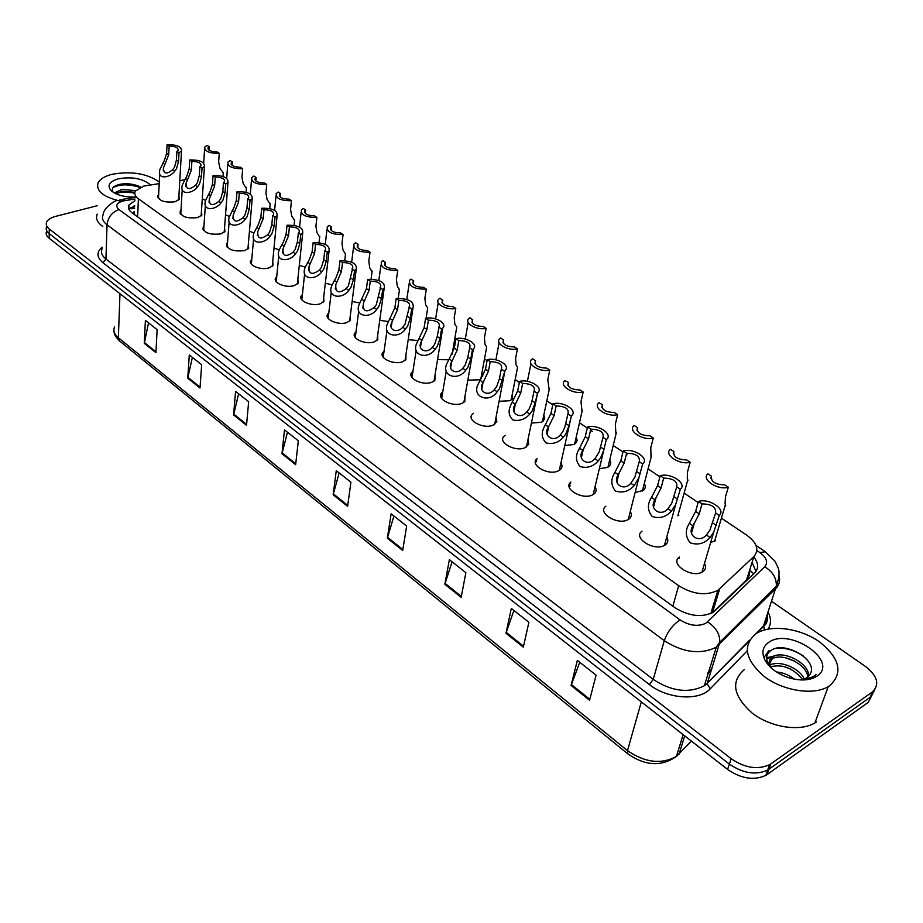 <?xml version="1.0" encoding="UTF-8"?>
<svg xmlns="http://www.w3.org/2000/svg" width="923" height="923" viewBox="0 0 923 923"><rect width="100%" height="100%" fill="white"/><g stroke="black" fill="none" stroke-linecap="round" stroke-linejoin="round"><path stroke-width="1.38" d="M481.944 372.846L482.867 375.938M481.321 378.568L479.152 379.826L467.834 380.126M512.403 393.613L512.057 399.244L509.704 400.732L499.101 401.274M543.82 415.027L544.766 418.188L543.347 420.946L541.213 422.296L531.406 423.057M576.24 437.144L577.187 440.479L575.617 443.352L573.737 444.54L564.807 445.509M609.711 459.977C611.222 462.504 610.957 464.673 608.926 466.496L607.311 467.511L599.35 468.653M644.277 483.583C645.835 486.259 645.523 488.532 643.331 490.401L635.128 492.524M678.866 515.115L677.828 515.772M715.625 540.67L710.687 542.412M201.422 211.69L201.872 215.059L197.672 217.597C186.388 218.739 180.585 216.536 180.273 210.998L181 210.121M224.543 227.831L224.958 231.385L220.862 233.888C209.313 235.065 203.418 232.769 203.198 226.989L203.948 226.123M248.31 244.433L248.679 248.172L244.699 250.618C232.861 251.841 226.885 249.441 226.77 243.418L227.531 242.553M272.735 261.486L273.058 265.432L269.204 267.82C260.897 270.693 247.179 264.982 250.998 260.298L251.771 259.432M297.864 279.034L298.129 283.188L294.402 285.519C285.968 288.553 271.824 282.484 275.919 277.638L276.715 276.796M323.708 297.091L323.915 301.475L320.339 303.736C311.755 306.944 297.148 300.483 301.567 295.475L302.375 294.633M350.313 315.678L350.452 320.316L347.025 322.473C338.291 325.877 323.223 318.989 327.965 313.82L328.796 313.001M377.715 334.818L377.772 339.71L374.519 341.775C365.623 345.387 350.048 338.026 355.159 332.707L356.001 331.888M405.947 354.547L405.901 359.716L402.843 361.666C393.786 365.485 377.669 357.616 383.172 352.136L384.037 351.34M435.033 374.876L434.895 380.334L432.033 382.157C422.815 386.218 406.132 377.795 412.05 372.165L412.927 371.369M465.042 395.852L464.777 401.609L462.135 403.293C452.743 407.608 435.46 398.586 441.829 392.794L442.728 392.021M495.986 417.496L496.851 421.58L493.182 425.099C483.629 429.68 465.7 420 472.564 414.058L473.476 413.308M527.933 439.844L528.775 444.171L525.245 447.609C515.507 452.478 496.897 442.082 504.281 436.002L505.204 435.264M560.93 462.931C562.522 465.492 562.292 467.73 560.238 469.657L558.346 470.857C548.435 476.037 529.098 464.857 537.036 458.65M595.023 486.79C596.673 489.525 596.385 491.878 594.147 493.863L592.554 494.866C582.471 500.393 562.349 488.359 570.875 482.037M630.282 511.469C631.978 514.388 631.62 516.857 629.209 518.888L627.917 519.707C617.649 525.579 596.72 512.623 605.857 506.196M666.741 537.024C668.494 540.117 668.067 542.712 665.46 544.778L664.491 545.389C654.049 551.654 632.243 537.694 642.05 531.175M704.491 563.48C706.291 566.768 705.783 569.479 702.98 571.591L702.357 571.972C691.742 578.652 669.002 563.618 679.501 557.019M178.9 195.976L179.397 199.183L175.105 201.756C164.063 202.841 158.352 200.729 157.948 195.411L158.675 194.545M570.137 485.267L569.099 486.606M159.218 183.619L143.792 186.065L135.346 191.119C134.031 193.726 135.046 196.287 138.404 198.803L678.682 585.701C693.15 594.493 706.21 596.027 717.875 590.305L753.941 556.477C759.41 549.889 757.022 542.793 746.776 535.19L721.428 518.149M134.216 214.367L134.204 211.39L133.224 213.64M719.698 588.862L712.429 612.78L747.042 579.471L749.441 574.891L749.753 570.149L753.71 573.794M184.473 179.87L179.8 180.562M698.146 502.516L684.128 493.101M659.899 476.822L648.084 468.884M627.005 454.716L626.348 454.278M622.967 452.005L613.218 445.451M592.335 431.422L590.547 430.222M587.27 428.018L579.482 422.792M552.762 404.839L546.82 400.836M519.384 382.399L515.172 379.572M487.067 360.685L484.494 358.955M455.766 339.664L454.739 338.972M229.481 216.536L225.535 214.771M254.01 232.988L249.429 231.212M279.277 249.845L274.016 248.091M305.305 267.128L299.294 265.409M332.142 284.861L336.145 277.419L338.879 269.966L339.987 260.805C351.813 260.655 357.236 263.493 356.22 269.308L354.559 270.589L353.394 279.796L350.913 287.491L348.813 290.341C342.421 299.779 325.981 297.806 332.142 284.861L325.323 283.211M359.843 302.986L352.125 301.498M388.456 321.562L379.734 320.316M418.073 340.529L408.197 339.676M448.843 359.774L437.548 359.612M205.633 200.487L202.275 198.733M771.605 601.335L865.324 666.348C877.635 676.063 879.954 684.624 872.281 692.008L770.843 763.886L768.951 769.24L767.705 770.047C755.833 775.389 743.061 773.405 729.366 764.082L49.219 233.623C46.496 231.431 45.619 229.146 46.565 226.781C45.619 229.146 46.496 231.431 49.219 233.623L729.366 764.082C743.061 773.405 755.833 775.389 767.705 770.047L870.274 697.2L768.951 769.24L767.071 774.57L765.825 775.378C753.976 780.731 741.227 778.747 727.578 769.424L49.173 238.272C46.462 236.069 45.585 233.784 46.531 231.408M874.808 689.608L868.266 702.357L767.071 774.57M589.578 700.28L596.108 675.163L577.337 660.383L571.083 685.454L589.578 700.28M579.748 662.276L571.083 685.454M523.329 647.173L528.902 622.264L511.319 608.43L505.989 633.27L523.329 647.173M513.88 610.438L505.989 633.27M461.154 597.343L465.884 572.664L449.374 559.661L444.851 584.271L461.154 597.343M452.062 561.784L444.851 584.271M402.693 550.477L406.662 526.052L391.133 513.823L387.348 538.178L402.693 550.477M393.925 516.026L387.348 538.178M155.918 352.667L157.129 329.638L145.384 320.396L144.288 343.344L155.918 352.667M148.511 322.865L144.288 343.344M200.014 388.006L201.664 364.7L189.284 354.951L187.75 378.188L200.014 388.006M192.365 357.374L187.75 378.188M246.522 425.284L248.656 401.69L235.584 391.398L233.577 414.923L246.522 425.284M238.619 393.786L233.577 414.923M295.637 464.661L298.337 440.779L284.503 429.899L281.977 453.712L295.637 464.661M287.468 432.241L281.977 453.712M347.613 506.323L350.913 482.175L336.272 470.649L333.145 494.728L347.613 506.323M339.156 472.922L333.145 494.728M134.954 200.649L128.955 205.044C127.662 207.663 128.666 210.236 131.977 212.74L674.586 607.484C688.927 616.345 701.918 617.879 713.571 612.099L754.679 572.86C758.879 568.36 758.579 563.065 753.779 556.973M128.989 209.509L134.746 205.483M770.843 763.886L769.597 764.682C757.702 770.024 744.896 768.028 731.154 758.706L49.265 228.962C46.542 226.77 45.654 224.497 46.611 222.131C47.846 219.57 50.857 217.643 55.668 216.363L97.48 205.667M752.095 562.349L755.937 571.418M172.589 169.797L174.516 167.236L176.42 160.037L176.904 151.326L178.116 150.334C178.37 147.657 175.382 146.249 169.151 146.122L167.063 144.715L166.602 153.391L164.432 160.348L159.944 169.382C156.518 179.939 169.809 178.162 174.678 171.228L172.589 169.797C166.648 174.574 163.602 173.939 163.44 167.882L164.859 164.502L162.794 163.083M169.151 146.122L168.69 154.799L164.859 164.502M167.063 144.715C176.881 144.588 181.704 146.665 181.508 150.945L179.016 152.745L178.52 161.456L176.558 168.621L174.678 171.228M179.016 152.745L176.904 151.326M223.262 172.901L219.962 168.263L218.636 161.987L219.259 153.333C209.383 153.449 204.548 151.349 204.733 147.045L207.087 145.349L209.209 146.745L208.102 147.668C207.825 150.357 210.825 151.776 217.113 151.926L219.259 153.333M208.979 150.114L209.209 146.745M195.376 185.373L197.337 182.789L199.299 175.508L199.864 166.74L201.006 165.782C201.329 162.99 198.283 161.525 191.892 161.387L189.746 159.944L189.215 168.69L186.965 175.716L182.512 184.588C178.785 195.491 192.492 194.061 197.522 186.85L195.376 185.373C189.215 190.253 186.111 189.515 186.054 183.181L187.427 179.939L185.304 178.485M191.892 161.387L191.349 170.132L187.427 179.939M189.746 159.944C199.806 159.806 204.71 161.975 204.433 166.44L202.033 168.194L201.456 176.974L199.426 184.208L197.522 186.85M202.033 168.194L199.864 166.74M218.786 201.387L220.77 198.768L222.801 191.419L223.458 182.581L224.531 181.669C224.924 178.75 221.832 177.216 215.255 177.078L213.051 175.589L212.44 184.404L210.121 191.499L205.714 200.199C201.652 211.448 215.774 210.421 220.989 202.898L218.786 201.387C212.394 206.36 209.233 205.529 209.29 198.883L210.617 195.803L208.436 194.315M215.255 177.078L214.632 185.892L210.617 195.803M213.051 175.589C223.378 175.451 228.362 177.712 227.981 182.373L225.685 184.069L225.027 192.919L222.928 200.233L220.989 202.898M225.685 184.069L223.458 182.581M242.853 217.851L244.872 215.197L246.972 207.779L247.71 198.86L248.725 197.995C249.187 194.949 246.037 193.357 239.288 193.207L237.015 191.684L236.311 200.568L233.911 207.733L229.562 216.224C225.143 227.831 239.715 227.254 245.114 219.409L242.853 217.851C236.219 222.916 233 221.97 233.184 215.024L234.454 212.105L232.204 210.571M239.288 193.207L238.572 202.091L234.454 212.105M237.015 191.684C247.618 191.534 252.671 193.899 252.198 198.768L250.006 200.406L249.256 209.325L247.087 216.709L245.114 219.409M250.006 200.406L247.71 198.86M267.601 234.788L269.654 232.1L271.824 224.589L272.666 215.613L273.6 214.805C274.131 211.621 270.935 209.948 263.99 209.786L261.659 208.229L260.863 217.182L258.394 224.416L254.102 232.688C249.302 244.63 264.313 244.583 269.931 236.38L267.601 234.788C260.713 239.945 257.436 238.884 257.771 231.604L258.959 228.881L256.652 227.3M263.99 209.786L263.182 218.751L258.959 228.881M261.659 208.229C272.539 208.067 277.685 210.548 277.096 215.636L275.019 217.193L274.177 226.181L271.927 233.646L269.931 236.38M275.019 217.193L272.666 215.613M246.395 188.292L243.234 183.723L241.964 177.412L242.668 168.69C232.55 168.805 227.635 166.625 227.9 162.136L230.173 160.487L232.354 161.917L231.304 162.806C230.969 165.609 234.015 167.086 240.465 167.248L242.668 168.69M232.088 165.298L232.354 161.917M270.151 204.098L267.139 199.599L265.939 193.265L266.724 184.473C256.352 184.588 251.344 182.316 251.714 177.643L253.883 176.039L256.121 177.516L255.14 178.347C254.736 181.277 257.84 182.823 264.463 182.985L266.724 184.473M255.833 180.908L256.121 177.516M294.564 220.343L291.714 215.936L290.572 209.556L291.46 200.695C280.811 200.822 275.723 198.445 276.196 193.565L278.25 192.03L280.557 193.542L279.646 194.326C279.173 197.384 282.334 198.987 289.13 199.16L291.46 200.695M280.234 196.934L280.557 193.542M120.048 201.052C103.03 196.887 95.715 190.796 98.103 182.789C100.134 178.97 104.83 176.131 112.191 174.274C131.239 170.917 146.953 173.478 159.31 181.958M102.788 226.458C97.25 222.501 95.404 218.393 97.238 214.124M134.896 192.261L121.813 191.269L115.906 193.761M135.646 190.634L121.882 189.423L115.663 192.33L115.329 193.484M132.058 197.118L125.043 196.472M140.734 187.046C134.504 184.104 127.835 183.146 120.705 184.15C113.241 185.788 110.76 188.511 113.252 192.319M135.093 197.084C124.536 197.245 116.563 195.134 111.21 190.715C106.803 185.535 109.237 181.554 118.513 178.774C132.289 176.501 142.938 178.543 150.461 184.923M134.862 192.376L120.209 191.603M137.7 185.719L119.54 184.392M134.77 193.276C127.559 191.776 121.386 191.822 116.263 193.403M115.617 193.622L115.663 192.33M139.915 187.404C128.782 183.942 119.805 184.023 112.987 187.657M829.846 685.639L828.219 686.666C813.163 695.619 783.05 690.854 764.244 676.536C744.976 659.61 742.23 645.327 756.029 633.674L756.502 633.374C770.982 624.248 799.86 628.09 819.255 641.681C839.849 658.145 843.38 672.798 829.846 685.639M816.532 721.878L814.917 722.928C799.999 732.054 770.393 727.359 752.003 712.96C733.174 695.93 730.612 681.497 744.296 669.636M807.856 677.032C806.99 664.075 782 652.515 772.309 658.791L768.421 665.102M808.698 676.213C809.367 662.922 783.154 650.104 773.024 656.657L772.989 656.68C768.997 659.103 768.144 662.622 770.44 667.214M802.698 679.605C793.157 668.01 782.335 663.775 770.255 666.879M804.302 679.086C799.364 667.514 778.55 659.887 770.151 665.171L769.655 665.471M787.596 677.367L782.831 675.463M794.495 679.19C788.888 674.886 782.889 672.486 776.497 671.99M771.72 668.39L768.271 663.729C765.282 657.603 766.552 652.965 772.055 649.804C785.635 641.162 819.428 660.833 809.829 674.632L806.402 678.07L801.164 679.951M768.917 642.223C790.146 627.029 839.999 661.733 816.751 676.305C809.425 680.724 799.837 681.116 788 677.505C777.247 673.675 769.644 668.021 765.167 660.533C761.256 652.757 762.502 646.654 768.917 642.223M803.598 679.951L812.944 677.205L816.197 674.528L812.817 676.882L802.595 679.974M773.151 664.018L769.332 664.398M775.782 655.572L766.655 657.822M790.446 668.944L783.915 666.556M794.68 661.145L785.369 657.741M772.932 656.83L766.678 658.676M803.564 656.184C795.026 650.461 786.281 647.784 777.304 648.177M768.917 650.484L763.863 657.684M809.367 679.293L812.84 677.505M293.064 252.21L295.164 249.487L297.402 241.907L298.337 232.85L299.19 232.111C299.813 228.777 296.56 227.023 289.418 226.85L287.018 225.247L286.118 234.269L283.557 241.572L279.357 249.602C274.131 261.89 289.614 262.432 295.464 253.848L293.064 252.21C285.899 257.459 282.565 256.259 283.061 248.645L284.18 246.129L281.803 244.503M289.418 226.85L288.507 235.884L284.18 246.129M287.018 225.247C298.198 225.097 303.436 227.681 302.709 233L300.771 234.477L299.813 243.534L297.494 251.079L295.464 253.848M300.771 234.477L298.337 232.85M319.277 270.139L321.412 267.382L323.719 259.721L324.769 250.595L325.531 249.925C326.246 246.441 322.935 244.607 315.585 244.422L313.116 242.761L312.112 251.864L309.47 259.236L305.363 266.989C299.687 279.611 315.643 280.823 321.746 271.835L319.277 270.139C311.824 275.469 308.432 274.143 309.09 266.17L310.128 263.874L307.682 262.213M315.585 244.422L314.57 253.525L310.128 263.874M313.116 242.761C324.608 242.611 329.938 245.322 329.084 250.883L327.273 252.267L326.211 261.405L323.811 269.02L321.746 271.835M327.273 252.267L324.769 250.595M342.525 262.513L341.406 271.685L335.914 284.192C335.049 292.545 338.499 294.022 346.263 288.599L348.433 285.807L352.655 268.27C353.474 264.636 350.105 262.709 342.525 262.513L339.987 260.805M354.559 270.589L351.986 268.858M319.67 237.049L316.993 232.723L315.92 226.308L316.901 217.378C305.963 217.505 300.794 215.013 301.371 209.925L303.309 208.471L305.686 210.017L304.844 210.744C304.29 213.94 307.509 215.624 314.501 215.809L316.901 217.378M305.328 213.409L305.686 210.017M345.479 254.229L342.987 249.995L341.983 243.545L343.068 234.546C331.842 234.661 326.569 232.065 327.273 226.746L329.096 225.374L331.53 226.977L330.769 227.635C330.134 230.969 333.411 232.723 340.599 232.931L343.068 234.546M331.138 230.346L331.53 226.977M372.05 271.904L369.731 267.762L368.808 261.278L370.008 252.21C358.459 252.325 353.105 249.614 353.936 244.053L355.62 242.772L358.124 244.422L357.455 245.01C356.728 248.483 360.062 250.329 367.469 250.548L370.008 252.21M357.697 247.768L358.124 244.422M374.069 307.624L376.272 304.786L380.599 287.191C381.534 283.384 378.095 281.365 370.285 281.146L367.666 279.381L366.443 288.622L359.739 303.263C353.059 316.497 369.996 319.335 376.699 309.424L374.069 307.624C365.969 313.116 362.451 311.489 363.535 302.744L364.354 300.979L361.77 299.214M370.285 281.146L369.05 290.387L364.354 300.979M367.666 279.381C379.849 279.254 385.364 282.219 384.187 288.311L382.687 289.476L381.407 298.74L378.834 306.528L376.699 309.424M382.687 289.476L380.034 287.688M402.728 327.227L404.978 324.354L409.397 306.69C410.447 302.709 406.951 300.586 398.886 300.344L396.186 298.533L394.848 307.844L388.191 322.185C380.968 335.707 398.39 339.514 405.428 329.073L402.728 327.227C397.432 333.791 387.522 329.996 392.021 321.85L392.713 320.373L390.048 318.55M398.886 300.344L397.536 309.666L392.713 320.373M396.186 298.533C408.751 298.417 414.358 301.533 413.008 307.901L411.681 308.928L410.274 318.285L407.608 326.142L405.428 329.073M411.681 308.928L408.947 307.094M432.276 347.44L434.56 344.521L437.225 336.526L439.083 326.811C440.271 322.646 436.706 320.419 428.387 320.143L425.595 318.273L424.13 327.653L417.542 341.683C409.72 355.436 427.637 360.339 435.056 349.344L432.276 347.44C426.691 354.351 416.538 349.805 421.384 341.533L421.949 340.379L419.192 338.499M428.387 320.143L426.899 329.534L421.949 340.379M425.595 318.273C434.952 316.139 447.863 323.488 442.717 328.115L441.575 329.003L440.04 338.418L437.271 346.379L435.056 349.344M441.575 329.003L438.76 327.111M462.746 368.289L465.077 365.335L467.846 357.247L469.715 347.579C471.053 343.218 467.407 340.875 458.812 340.575L455.939 338.649L454.335 348.098L447.828 361.77C439.383 375.73 457.773 381.857 465.63 370.261L462.746 368.289C456.862 375.557 446.467 370.204 451.693 361.828L452.097 360.997L449.259 359.059M458.812 340.575L457.197 350.036L452.097 360.997M455.939 338.649C465.504 336.353 478.91 344.233 473.372 348.975L472.426 349.713L470.742 359.209L467.88 367.239L465.63 370.261M472.426 349.713L469.519 347.763M494.209 389.806L496.586 386.806L499.447 378.626L501.327 369.015C502.816 364.458 499.112 362.001 490.217 361.654L487.252 359.67L485.498 369.188L479.095 382.48C470.003 396.578 488.855 404.101 497.174 391.837L494.209 389.806C487.967 397.478 477.353 391.19 482.983 382.745L480.283 380.288M490.217 361.654L488.452 371.184L483.214 382.284M487.252 359.67C497.047 357.201 510.973 365.646 504.996 370.527L499.481 388.779L497.174 391.837M504.281 371.092L501.27 369.073M399.394 290.099L397.271 286.061L396.429 279.542L397.744 270.404C385.86 270.508 380.414 267.67 381.384 261.867L382.93 260.69L385.502 262.386L384.926 262.893C384.106 266.528 387.51 268.455 395.125 268.685L397.744 270.404M385.053 265.697L385.502 262.386M427.557 308.836L427.718 307.844L425.641 304.902L424.88 298.36L426.311 289.141C414.081 289.245 408.531 286.257 409.662 280.2L411.047 279.138L413.712 280.88L413.227 281.307C412.304 285.103 415.765 287.122 423.622 287.376L426.311 289.141M413.216 284.146L413.712 280.88M456.573 328.15L456.758 327.077L454.866 324.319L454.208 317.743L455.766 308.467C446.686 310.52 433.995 303.436 438.806 299.087L440.029 298.141L442.405 300.275C441.356 304.232 444.886 306.355 452.985 306.644L455.766 308.467M442.244 303.148L442.775 299.94M486.49 348.04L486.698 346.91L484.99 344.337L484.425 337.726L486.121 328.38C476.845 330.572 463.681 323.015 468.861 318.539L469.899 317.731L472.472 319.82C471.307 323.961 474.895 326.188 483.26 326.5L486.121 328.38M472.172 322.727L472.726 319.589M517.33 368.565L517.572 367.354L516.072 364.977L515.611 358.343L517.445 348.917C507.95 351.271 494.301 343.194 499.862 338.603L500.704 337.945L503.496 339.976C502.193 344.302 505.862 346.633 514.492 346.979L517.445 348.917M503.047 342.894L503.623 339.849M526.687 412.027L529.11 408.993L531.59 402.82L534.059 391.087C535.536 386.333 531.74 383.783 522.649 383.426L519.58 381.372L517.676 390.96L511.4 403.836C507.881 410.343 508.435 415.742 513.05 420.034C519.557 421.303 525.129 419.33 529.756 414.127L526.687 412.027C520.053 420.115 509.254 412.823 515.299 404.343L512.311 402.197M522.649 383.426L520.734 393.025L515.334 404.262M519.58 381.372C529.606 378.73 544.097 387.798 537.659 392.794L535.178 402.809L532.098 411.023L529.756 414.127M537.174 393.175L534.059 391.087M560.249 434.987L562.718 431.906L564.818 427.164L567.957 413.839C569.295 408.889 565.361 406.258 556.154 405.924L552.992 403.789L550.916 413.458L544.789 425.895C541.016 432.426 541.42 438.102 546.001 442.913C552.762 444.517 558.565 442.602 563.422 437.156L560.249 434.987C553.454 443.271 542.32 435.564 548.516 426.957L545.389 424.822M556.154 405.924L554.077 415.592L548.516 426.957M552.992 403.789C563.249 400.963 578.34 410.7 571.406 415.8L569.006 425.699L565.811 434.006L563.422 437.156M571.164 415.996L567.957 413.839M594.943 458.719L599.223 451.912L602.984 437.364C604.184 432.218 600.112 429.483 590.789 429.172L587.513 426.968L585.274 436.706L579.321 448.67C575.271 455.212 575.525 461.165 580.059 466.53C587.063 468.526 593.108 466.669 598.219 460.969L594.943 458.719C588.032 467.142 576.517 459.181 582.805 450.424L579.575 448.209M590.789 429.172L588.539 438.91L582.805 450.424M587.513 426.968C598.012 423.934 613.726 434.375 606.307 439.59L603.734 450.332L600.654 457.762L598.219 460.969M606.307 439.59L602.984 437.364M630.824 483.271L634.816 477.306L639.235 461.696C640.262 456.343 636.062 453.516 626.613 453.216L623.221 450.943L620.81 460.75L614.926 472.391C610.68 478.968 610.83 485.163 615.353 490.99C622.598 493.309 628.886 491.509 634.216 485.59L630.824 483.271C623.798 491.844 611.891 483.594 618.272 474.676L614.926 472.391M626.613 453.216L624.179 463.034L618.272 474.676M623.221 450.943C633.743 447.759 650 458.558 642.673 464.004L638.924 477.699L634.216 485.59M642.673 464.004L639.235 461.696M667.952 508.665L671.656 503.473L676.755 486.883C677.62 481.31 673.259 478.379 663.683 478.102L660.187 475.749L657.568 485.625L651.511 497.416C647.208 504.108 647.404 510.454 652.123 516.465C659.599 518.899 666.048 517.099 671.471 511.077L667.952 508.665C660.822 517.399 648.488 508.861 654.961 499.781L651.511 497.416M663.683 478.102L661.053 487.99L654.961 499.781M660.187 475.749C670.721 472.391 687.543 483.571 680.32 489.271L675.613 504.708L671.471 511.077M680.32 489.271L676.755 486.883M706.407 534.971L709.799 530.471L715.613 512.969C716.294 507.165 711.783 504.131 702.08 503.877L698.446 501.443L695.63 511.388L689.366 523.318C685.004 530.137 685.281 536.644 690.196 542.839C697.903 545.389 704.526 543.601 710.052 537.463L706.407 534.971C699.149 543.855 686.377 535.017 692.954 525.775L689.366 523.318M702.08 503.877L699.242 513.823L692.954 525.775M698.446 501.443C708.991 497.912 726.424 509.484 719.305 515.449L713.652 532.306L710.052 537.463M719.305 515.449L715.613 512.969M549.162 389.737L547.789 379.618L549.773 370.123C540.059 372.65 525.868 363.985 531.856 359.289L532.49 358.793L535.502 360.766C534.059 365.289 537.809 367.735 546.716 368.127L549.773 370.123M534.913 363.708L535.502 360.766M582.021 411.589L581.005 401.586L583.151 392.021C573.218 394.721 558.461 385.445 564.888 380.645L568.418 382.353C567.114 387.049 570.968 389.587 580.002 389.956L583.151 392.021M567.807 385.168L568.418 382.353M615.964 434.156L615.318 424.268L617.637 414.635C607.484 417.531 592.116 407.585 599.015 402.693L602.419 404.655C601.242 409.535 605.234 412.154 614.383 412.5L617.637 414.635M601.796 407.308L602.419 404.655M651.038 457.485L650.784 447.724L653.288 438.021C642.939 441.113 626.971 430.522 634.228 425.515L637.551 427.695C636.535 432.772 640.654 435.483 649.919 435.818L653.288 438.021M636.928 430.187L637.551 427.695M687.312 481.598L687.981 480.329L687.277 478.725L687.473 471.976L690.162 462.204C679.801 465.457 663.268 454.497 670.444 449.27L673.882 451.532C673.029 456.804 677.286 459.608 686.677 459.919L690.162 462.204M673.259 453.816L673.882 451.532M724.855 506.554L725.709 505.423L725.074 503.831L725.42 497.07L728.316 487.24C717.944 490.644 700.834 479.314 707.906 473.845L711.46 476.176C710.791 481.679 715.198 484.575 724.717 484.863L728.316 487.24M710.872 478.252L711.46 476.176M180.239 211.044L180.135 213.363M134.62 208.506L131.597 208.748M137.631 216.859L138.404 198.803M746.545 579.99L753.941 556.477M672.832 606.203L678.682 585.701M679.086 558.473L678.405 557.988M683.147 734.627L676.455 756.387C661.572 766.828 645.362 765.986 627.825 753.86L627.49 750.653C645.131 762.721 661.456 764.625 676.455 756.387L691.396 741.088M114.579 326.811C112.952 330.596 114.21 334.241 118.352 337.737L119.702 341.083C115.837 337.264 113.979 334.195 114.129 331.853M119.99 293.71L118.352 337.737L627.49 750.653L641.323 701.884M727.578 769.424L731.154 758.706M49.173 238.272L49.265 228.962M679.086 754.091L684.704 735.85M347.74 505.423L333.318 493.874M295.741 463.773L282.126 452.858M246.591 424.395L233.715 414.081M200.072 387.129L187.877 377.357M155.964 351.801L144.392 342.537M402.843 549.554L387.545 537.301M461.327 596.408L445.082 583.394M523.537 646.238L506.242 632.382M589.832 699.334L571.372 684.554M135.012 199.033L122.805 200.995C116.321 203.106 115.063 205.967 119.032 209.579L680.043 619.875C689.308 625.702 697.892 626.844 705.772 623.29L764.729 566.78C768.294 562.407 766.678 557.677 759.871 552.589L756.895 550.581M779.15 576.229C780.27 580.971 779.162 585.055 775.828 588.47L715.787 647.496C699.992 654.799 682.824 652.526 664.283 640.689L107.045 224.808C102.822 221.532 101.518 218.163 103.145 214.713C103.341 207.606 115.86 199.876 117.452 200.476M747.157 650.9L710.225 688.812C699.161 701.238 667.294 699.046 649.331 684.508L103.007 262.778L105.96 259.017L107.045 224.808C107.991 217.228 111.983 212.152 119.032 209.579M680.043 619.875C672.671 624.906 667.41 631.851 664.283 640.689L653.207 679.386C671.344 691.292 688.223 693.508 703.834 686.043L707.33 683.228L719.802 642.304C719.963 634.032 715.879 627.236 707.56 621.94M103.007 262.778C96.58 257.332 96.304 252.129 102.176 247.168M102.13 248.714C100.526 252.244 101.795 255.683 105.96 259.017L653.207 679.386L649.331 684.508M768.086 612.076C771.282 618.375 771.27 624.052 768.051 629.082M872.281 692.008L870.274 697.2M766.402 617.199L767.417 619.402M710.225 688.812L707.214 683.793L704.364 685.697L716.317 647.15L719.802 642.304L776.347 586.117L763.517 625.967C766.517 622.84 767.728 619.137 767.163 614.868M749.038 641.15L707.33 683.228L749.591 640.158M755.845 633.789L763.517 625.967L764.567 629.901M759.871 552.589L765.352 551.746L774.997 561.253L778.124 567.841C779.808 572.029 779.208 578.121 776.347 586.117C776.624 578.121 772.759 571.683 764.729 566.78M756.029 545.458L765.502 551.839M124.893 200.568L119.898 199.795M130.881 207.537L134.689 206.948M707.987 672.625L711.852 668.725M168.69 154.799L166.602 153.391M178.52 161.456L176.42 160.037M191.349 170.132L189.215 168.69M201.456 176.974L199.299 175.508M214.632 185.892L212.44 184.404M225.027 192.919L222.801 191.419M238.572 202.091L236.311 200.568M249.256 209.325L246.972 207.779M263.182 218.751L260.863 217.182M274.177 226.181L271.824 224.589M288.507 235.884L286.118 234.269M299.813 243.534L297.402 241.907M314.57 253.525L312.112 251.864M326.211 261.405L323.719 259.721M348.813 290.341L346.263 288.599M336.837 282.15L334.322 280.43M341.406 271.685L338.879 269.966M353.394 279.796L350.832 278.054M369.05 290.387L366.443 288.622M381.407 298.74L378.765 296.952M397.536 309.666L394.848 307.844M410.274 318.285L407.539 316.439M426.899 329.534L424.13 327.653M440.04 338.418L437.225 336.526M457.197 350.036L454.335 348.098M470.742 359.209L467.846 357.247M488.452 371.184L485.498 369.188M502.447 380.657L499.447 378.626M520.734 393.025L517.676 390.96M535.178 402.809L532.086 400.72M554.077 415.592L550.916 413.458M569.006 425.699L565.811 423.53M588.539 438.91L585.274 436.706M603.977 449.363L600.677 447.124M624.179 463.034L620.81 460.75M640.158 473.845L636.732 471.526M661.053 487.99L657.568 485.625M677.597 499.181L674.055 496.782M699.242 513.823L695.63 511.388M716.375 525.418L712.706 522.937M536.667 458.996L536.701 460.208M536.528 461.039L535.421 462.873M570.46 482.798L570.552 483.467M569.837 486.559L569.283 487.367M710.814 613.587L717.875 590.305M157.948 195.411L157.845 197.626M441.829 392.794L441.044 397.467M412.05 372.165L411.37 376.549M383.172 352.136L382.595 356.243M355.159 332.707L354.663 336.537M327.965 313.82L327.538 317.408M301.567 295.475L301.21 298.821M275.919 277.638L275.619 280.765M250.998 260.298L250.744 263.205M226.77 243.418L226.55 246.141M203.198 226.989L203.025 229.527M627.825 753.86L119.702 341.083M765.825 775.378L769.597 764.682M128.805 209.106L128.955 205.044M767.082 615.133C768.074 620.048 766.851 623.833 763.402 626.509L756.929 633.109M135.081 197.407L122.932 199.253M707.503 674.205L711.356 670.306M163.29 170.882L163.44 167.882M181.508 150.945L178.67 200.037M159.714 173.859L158.468 198.595M204.594 149.064L203.671 163.071M223.308 172.313L222.997 176.512M208.01 149.007L208.102 147.668M185.858 186.4L186.054 183.181M204.433 166.44L201.133 215.913M182.223 189.4L180.758 214.332M209.059 202.345L209.29 198.883M227.981 182.373L224.208 232.238M205.356 205.356L203.648 230.508M232.896 218.728L233.184 215.024M252.198 198.768L247.918 249.014M229.135 221.762L227.173 247.122M257.413 235.573L257.771 231.604M277.096 215.636L272.285 266.274M253.594 238.619L251.356 264.197M227.739 164.294L226.689 178.347M246.441 187.657L246.06 192.296M231.188 164.236L231.304 162.806M251.518 179.939L250.318 194.107M270.208 203.429L269.735 208.575M255.002 179.893L255.14 178.347M275.965 196.022L274.616 210.363M294.633 219.628L294.056 225.362M279.484 195.976L279.646 194.326M112.364 191.684L111.21 190.715M828.219 686.666L814.917 722.928M773.024 656.657L772.309 658.791M770.151 665.171L769.863 666.025M768.271 663.729L765.167 660.533M282.634 252.902L283.061 248.645M302.709 233L297.333 284.019M278.746 255.959L276.231 281.757M308.594 270.727L309.09 266.17M329.084 250.883L323.108 302.306M304.625 273.808L301.821 299.825M335.326 289.084L335.914 284.192M356.22 269.308L349.621 321.123M331.276 292.164L328.15 318.412M301.094 212.567L299.583 227.104M319.75 236.288L319.035 242.691M304.659 212.509L304.844 210.744M326.95 229.573L325.254 244.353M345.583 253.41L344.706 260.586M330.549 229.515L330.769 227.635M353.555 247.076L351.663 262.144M372.165 271.027L371.092 279.104M357.201 247.029L357.455 245.01M362.843 307.982L363.535 302.744M384.187 288.311L376.93 340.506M358.712 311.074L355.263 337.553M391.214 327.457L392.021 321.85M413.008 307.901L405.047 360.501M387.002 330.549L383.195 357.259M420.45 347.521L421.384 341.533M442.717 328.115L434.018 381.107M416.146 350.625L411.97 377.565M450.609 368.208L451.693 361.828M473.372 348.975L463.877 402.359M446.213 371.311L441.644 398.494M481.725 389.552L482.983 382.745M504.996 370.527L494.682 424.303M380.945 265.086L378.845 280.477M399.532 289.164L398.205 298.279M384.637 265.039L384.926 262.893M409.154 283.638L406.812 299.375M427.718 307.844L426.091 318.193M412.893 283.603L413.227 281.307M438.217 302.744L435.621 318.897M456.758 327.077L452.178 354.063M442.002 302.721L442.405 300.275M468.18 322.439L465.296 339.029M486.698 346.91L480.837 378.938M472.011 322.427L472.472 319.82M499.089 342.745L495.882 359.832M517.572 367.354L511.157 399.959M502.966 342.745L503.496 339.976M513.857 411.577L515.299 404.343M537.659 392.794L526.468 446.951M547.039 434.306L548.689 426.622M571.406 415.8L559.28 470.349M581.34 457.796L583.221 449.639M603.734 450.332L593.177 494.532M616.806 482.06L618.952 473.407M638.924 477.699L628.205 519.545M653.507 507.154L655.941 497.97M675.613 504.708L664.445 545.412M691.489 533.113L694.258 523.376M713.652 532.306L701.93 572.202M530.967 363.697L527.402 381.337M549.427 388.456L542.424 421.649M582.321 410.239L574.671 444.044M569.26 487.275L569.964 486.006M570.483 483.721L570.414 482.464M616.31 432.725L607.969 467.165M651.43 455.974L642.339 491.059M687.762 479.972L677.863 515.749M725.374 504.766L714.587 541.282"/></g></svg>
